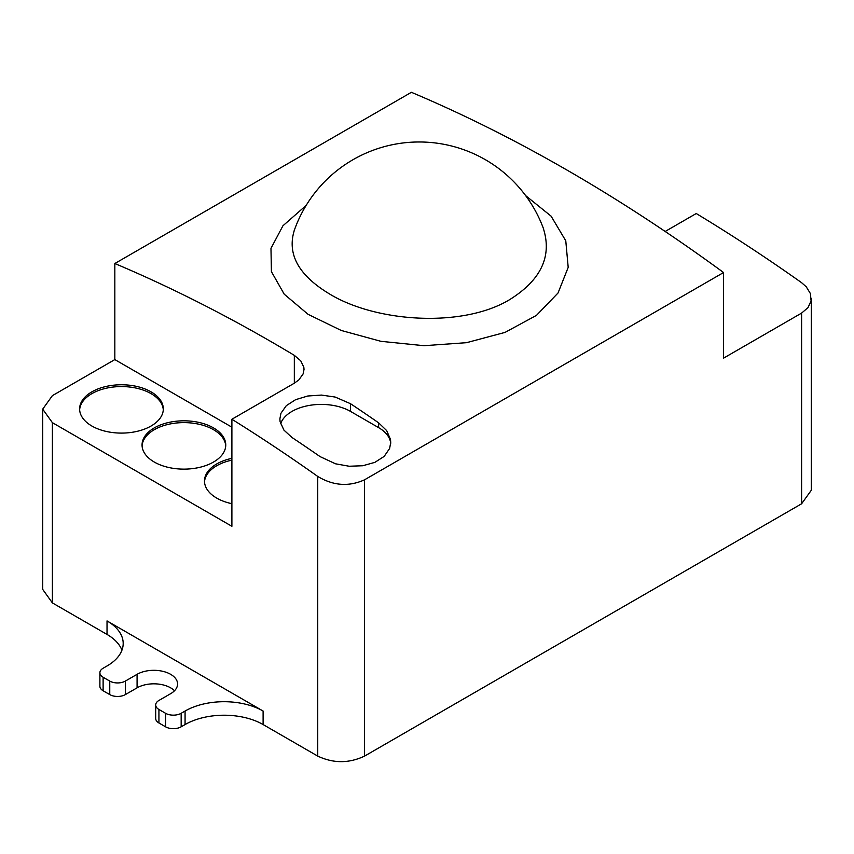 <?xml version="1.0" encoding="UTF-8"?>
<svg xmlns="http://www.w3.org/2000/svg" width="854" height="854" viewBox="0 0 854 854"><rect width="100%" height="100%" fill="white"/><g stroke="black" fill="none" stroke-linecap="round" stroke-linejoin="round"><path stroke-width="1.28" d="M665.17 231.466L696.245 213.521A1655.522 955.818 -120 0 1 801.607 282.695L806.261 286.805L810.425 293.605L811.086 300.939L807.991 307.643L801.607 313.087L723.562 358.146L723.562 272.533A1655.522 955.818 -120 0 0 411.393 92.307L114.831 263.523L114.831 359.587L52.393 395.637L42.7 409.151L52.393 422.666L52.393 602.903L42.7 589.388L42.7 409.151M121.93 650.214A55.179 31.865 0 0 0 107.028 634.437L52.393 602.903M107.028 634.437L107.028 620.922L247.553 702.052L263.107 711.04L263.107 724.555A55.179 31.865 0 0 0 185.072 724.555L181.165 726.807A11.038 6.373 180 0 1 165.559 726.807L158.929 722.975A11.038 6.373 180 0 1 155.695 718.47L155.695 704.956A11.038 6.373 0 0 0 158.929 709.46L158.929 722.975M317.741 756.1L317.741 476.436C333.252 485.787 348.859 486.908 364.562 479.799L364.562 756.1C348.955 763.487 333.348 763.487 317.741 756.1L263.107 724.555M317.741 476.436A1655.522 955.818 -120 0 0 231.893 419.25L231.893 526.299L52.393 422.666M364.562 756.1L801.607 503.775L801.607 313.087M364.562 479.799L723.562 272.533M185.072 724.555L185.072 711.04A55.179 31.865 180 0 1 263.107 711.04M107.028 620.922A55.179 31.865 180 0 1 123.189 643.457A55.179 31.865 180 0 1 107.028 665.981L103.12 668.234A11.038 6.373 0 0 0 99.897 672.738A11.038 6.373 0 0 0 103.12 677.243L103.12 690.769A11.038 6.373 180 0 1 99.897 686.253L99.897 672.738M174.494 690.758A23.731 13.696 0 0 0 137.078 687.833L125.367 694.59A11.038 6.373 180 0 1 109.76 694.59L109.76 681.076L103.12 677.243M109.76 681.076A11.038 6.373 0 0 0 125.367 681.076L125.367 694.59M155.695 704.956A11.038 6.373 0 0 1 158.929 700.451L170.629 693.694A23.731 13.696 0 0 0 177.579 684.001A23.731 13.696 0 0 0 162.933 671.351A23.731 13.696 0 0 0 137.078 674.318L125.367 681.076M165.559 726.807L165.559 713.293L158.929 709.46M165.559 713.293A11.038 6.373 0 0 0 181.165 713.293L181.165 726.807M185.072 711.04L181.165 713.293M109.76 694.59L103.12 690.769M811.3 298.526L811.3 490.26L801.607 503.775M525.648 195.619L551.108 216.158L565.775 240.796L568.198 267.377L558.036 292.997L536.483 315.361L505.024 332.409L466.508 342.678L423.979 345.699L380.927 341.322L341.226 330.455L308.059 314.315L284.222 294.182L271.412 271.647L270.974 248.365L282.93 225.787L306.17 205.387M390.694 443.472A41.387 23.891 0 0 0 378.61 427.63L378.61 422.826L386.681 430.597L390.502 439.49L390.737 442.361L389.627 448.457L384.183 456.388L374.863 462.366L362.747 465.75L349.147 466.241L335.505 463.797L320.079 456.612A1655.522 955.818 60 0 0 291.983 437.494L283.944 430.128L280.112 421.748L279.866 418.972L280.934 413.283L286.314 405.65L295.612 399.672L307.792 396L321.478 395.082L335.142 397.046L350.514 403.707L350.514 411.404A41.387 23.891 0 0 0 309.116 405.458A41.387 23.891 0 0 0 280.614 423.787M378.61 422.826A1655.522 955.818 -120 0 0 350.514 403.707M294.331 355.349L300.757 360.836L303.832 367.263L304.024 369.376L303.095 373.977L298.847 379.891L294.331 383.2L294.331 355.349A1655.522 955.818 -120 0 0 114.831 263.523M231.893 419.25L294.331 383.2M231.893 427.181L114.831 359.587M151.062 391.847A41.846 24.158 180 0 1 163.317 408.927A41.846 24.158 180 0 1 121.471 433.095A41.846 24.158 180 0 1 79.614 408.927A41.846 24.158 180 0 1 105.448 386.606A41.846 24.158 180 0 1 151.062 391.847M213.489 427.886A41.846 24.158 180 0 1 225.755 444.977A41.846 24.158 180 0 1 183.898 469.134A41.846 24.158 180 0 1 142.052 444.977A41.846 24.158 180 0 1 167.886 422.655A41.846 24.158 180 0 1 213.489 427.886M231.893 503.7A41.846 24.158 180 0 1 204.48 481.015A41.846 24.158 180 0 1 231.893 458.342M163.285 409.835A41.846 24.158 0 0 0 151.062 393.641A41.846 24.158 0 0 0 106.174 388.239A41.846 24.158 0 0 0 79.646 409.835M225.723 445.873A41.846 24.158 0 0 0 213.489 429.69A41.846 24.158 0 0 0 168.612 424.289A41.846 24.158 0 0 0 142.074 445.873M231.893 460.146A41.846 24.158 0 0 0 204.512 481.923M378.61 427.63L350.514 411.404M137.078 687.833L137.078 674.318M294.032 231.295C287.211 254.77 299.092 275.682 329.687 294.054C376.166 322.342 462.783 328.16 509.827 299.53C541.009 279.995 552.196 256.339 543.379 228.552M543.432 228.53A132.445 132.445 0 0 0 293.989 231.231M543.197 227.901L543.443 228.53"/></g></svg>
